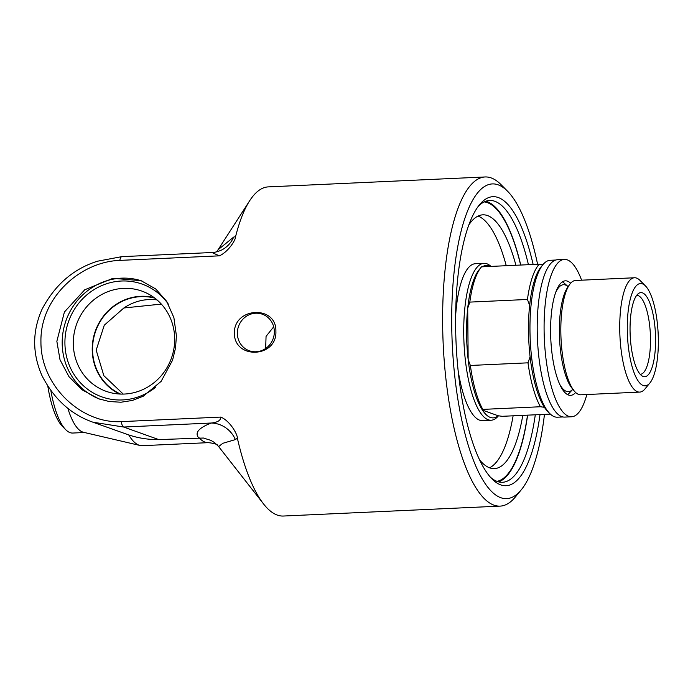 <?xml version="1.0" encoding="UTF-8"?>
<svg xmlns="http://www.w3.org/2000/svg" width="693" height="693" viewBox="0 0 693 693"><rect width="100%" height="100%" fill="white"/><g stroke="black" fill="none" stroke-linecap="round" stroke-linejoin="round"><path stroke-width="1.04" d="M265.662 348.475L266.06 336.374L273.7 326.819M161.33 304.097L123.856 307.987L104.279 325.199L96.18 350.138L103.846 375.693L123.224 394.083M120.565 394.066A51.074 48.354 109.7 0 1 95.695 331.072A51.074 48.354 109.7 0 1 154.886 298.172M157.008 299.896A51.074 48.354 -70.3 0 0 123.856 307.987M500.138 506.115L283.376 516.034A164.752 49.472 -92.6 0 1 263.565 503.967A164.752 49.472 -92.6 0 1 237.37 438.184C237.69 434.632 230.05 420.79 220.755 417.082L121.24 421.63C81.514 423.917 40.662 385.949 40.939 342.03C39.908 298.007 80.085 261.72 119.837 260.386L219.352 255.838C228.577 251.767 235.984 239.38 235.603 236.564A164.752 49.472 -92.6 0 1 249.697 200.71A164.752 49.472 -92.6 0 1 268.321 186.885L485.074 176.966A164.752 49.472 87.4 0 0 442.636 323.657A164.752 49.472 87.4 0 0 500.138 506.115A164.752 49.472 87.4 0 0 515.315 497.037L521.197 489.908A157.528 47.306 -92.6 0 1 452.234 343.39A157.528 47.306 -92.6 0 1 507.536 191.19A157.528 47.306 -92.6 0 1 537.595 264.276M56.852 341.303L64.406 312.032L84.728 289.778L113.002 278.309L141.025 280.665L155.726 288.964L166.658 301.308L173.891 317.619L176.412 335.836L175.52 348.007L172.566 360.195L161.131 381.358L143.312 396.179L132.372 400.459L120.946 402.226L109.199 401.524L98.744 398.804L82.069 389.804L68.979 376.689L60.014 359.754L56.852 341.303M234.347 333.186C233.887 306.912 276.75 304.955 275.892 331.28C277.209 357.865 234.347 359.823 234.347 333.186M507.536 191.19L501.022 184.624A164.752 49.472 87.4 0 0 485.074 176.966M119.837 260.386A9.026 2.711 -92.6 0 1 121.847 256.644L97.531 261.2C73.441 268.789 54.938 284.806 42.039 309.269C32.224 331.306 32.216 353.465 42.039 375.753C53.985 399.029 70.972 414.518 92.992 422.219L123.666 427.035L211.226 423.025A27.079 26.065 -115.1 0 1 235.395 439.596L237.361 438.184M93.165 422.297L128.751 434.927C138.375 438.141 148.38 439.691 158.758 439.596L123.666 427.035A9.026 2.711 87.4 0 1 121.24 421.63M235.395 439.596L222.895 443.277L218.616 446.543L214.57 442.593L211.01 440.419L203.421 438.028L158.758 439.596M199.073 437.759A88.02 26.429 87.4 0 0 208.35 442.654L142.247 445.677A88.02 26.429 -92.6 0 1 140.003 445.469A88.02 26.429 -92.6 0 1 128.751 434.927M140.003 445.469L83.507 432.293A72.219 21.691 -92.6 0 1 67.801 408.229M121.847 256.644L211.902 252.521L219.352 255.838M235.603 236.564L233.628 237.127L218.061 249.766L249.697 200.71M220.755 417.082C220.859 420.374 217.68 422.358 211.226 423.025C198.683 427.936 194.499 432.848 198.657 437.768M233.628 237.127A27.079 26.065 -115.1 0 1 221.084 250.268C217.108 251.854 214.042 252.607 211.893 252.521M274.341 331.644A19.413 18.373 109.7 0 1 249.307 350.771A19.413 18.373 109.7 0 1 237.352 333.342A19.413 18.373 109.7 0 1 262.387 314.224A19.413 18.373 109.7 0 1 274.341 331.644M99.801 399.177A62.742 59.399 109.7 0 1 62.188 343.217A62.742 59.399 109.7 0 1 142.039 281.037M155.76 387.188A59.875 56.679 109.7 0 1 96.44 394.603A59.875 56.679 109.7 0 1 64.917 343.096A59.875 56.679 109.7 0 1 104.348 284.546A59.875 56.679 109.7 0 1 168.442 304.279M154.141 297.618A51.429 48.683 -70.3 0 0 92.212 349.61A51.429 48.683 -70.3 0 0 119.638 394.022M174.688 338.886A53.205 50.364 -70.3 0 0 146.206 292.888A53.205 50.364 -70.3 0 0 76.576 324.237A53.205 50.364 -70.3 0 0 110.499 392.645A53.205 50.364 -70.3 0 0 174.688 338.886M478.083 206.583A141.051 42.36 -92.6 0 1 489.605 200.476A141.051 42.36 -92.6 0 1 528.43 264.691M535.291 414.795A141.051 42.36 -92.6 0 1 502.494 482.285A141.051 42.36 -92.6 0 1 490.471 477.26M498.631 481.886A141.051 42.36 87.4 0 0 527.616 415.15M520.746 265.047A141.051 42.36 87.4 0 0 485.793 201.239M533.142 264.475A144.664 43.442 87.4 0 0 479.547 204.686A144.664 43.442 87.4 0 0 456.089 343.208A144.664 43.442 87.4 0 0 492.099 479.01A144.664 43.442 87.4 0 0 540.012 414.579M47.843 386.322A68.607 20.599 87.4 0 0 62.465 426.412L65.722 429.686A72.219 21.691 -92.6 0 1 50.884 390.739M84.425 432.51L72.704 433.047A72.219 21.691 -92.6 0 1 65.722 429.686M544.455 414.379A157.528 47.306 -92.6 0 1 521.197 489.908M498.458 415.8L498.38 415.895A78.534 23.588 -92.6 0 1 491.146 420.227L482.545 420.625A78.534 23.588 -92.6 0 1 458.142 370.634M455.63 315.713A78.534 23.588 -92.6 0 1 475.363 263.712L483.965 263.314A78.534 23.588 -92.6 0 1 490.982 266.407M491.146 420.227A78.534 23.588 -92.6 0 1 463.73 333.246A78.534 23.588 -92.6 0 1 483.965 263.314M550.355 414.111L502.156 416.311L498.172 415.757A76.282 22.904 -92.6 0 1 482.484 410.143A76.282 22.904 -92.6 0 1 468.156 359.554A76.282 22.904 -92.6 0 1 466.562 333.394A76.282 22.904 -92.6 0 1 467.714 308.212A76.282 22.904 -92.6 0 1 479.192 269.681L481.029 267.446A78.534 23.588 -92.6 0 1 481.557 266.84L539.189 264.198A78.534 23.588 -92.6 0 0 527.442 299.463L529.643 305.379A76.282 22.904 -92.6 0 1 541.12 266.848L542.965 264.613A78.534 23.588 -92.6 0 1 550.199 260.291L555.725 260.031M482.311 266.805A76.282 22.904 -92.6 0 1 490.228 266.441M562.898 416.943L557.38 417.195A78.534 23.588 -92.6 0 1 549.774 413.548A78.534 23.588 -92.6 0 1 529.963 330.214A78.534 23.588 -92.6 0 1 542.965 264.613M549.774 413.548L547.739 411.495A76.282 22.904 -92.6 0 1 544.421 407.311A76.282 22.904 -92.6 0 1 530.093 356.722A76.282 22.904 -92.6 0 1 528.499 330.561A76.282 22.904 -92.6 0 1 529.643 305.379M567.532 394.603A57.32 17.212 87.4 0 0 569.325 393.061L572.453 389.683M567.723 286.313L564.293 283.229A57.32 17.212 87.4 0 0 562.378 281.86M649.869 383.012L644.975 388.938A57.224 17.186 -92.6 0 1 639.708 392.099L580.803 394.793A57.224 17.186 -92.6 0 1 574.168 390.913A57.224 17.186 -92.6 0 1 560.828 331.41A57.224 17.186 -92.6 0 1 569.325 284.936A57.224 17.186 -92.6 0 1 575.571 280.466L634.476 277.763A57.224 17.186 -92.6 0 1 640.011 280.422L645.426 285.888A51.221 15.385 -92.6 0 1 658.35 340.228A51.221 15.385 -92.6 0 1 649.869 383.012A51.221 15.385 -92.6 0 1 627.278 329.106A51.221 15.385 -92.6 0 1 645.426 285.888M639.708 392.099A57.224 17.186 -92.6 0 1 619.733 328.716A57.224 17.186 -92.6 0 1 634.476 277.763M636.633 295.417A39.492 11.859 -92.6 0 1 636.711 295.409A39.492 11.859 -92.6 0 1 650.493 339.154A39.492 11.859 -92.6 0 1 640.315 374.315A39.492 11.859 -92.6 0 1 640.245 374.324M655.587 339.241A42.1 12.647 87.4 0 0 638.625 293.416A42.1 12.647 87.4 0 0 630.188 335.247A42.1 12.647 87.4 0 0 642.411 376.126A42.1 12.647 87.4 0 0 655.587 339.241M530.093 356.722L527.997 362.829L470.365 365.462L468.156 359.554L467.714 308.212L469.811 302.105L527.442 299.463M469.811 302.105A78.534 23.588 -92.6 0 1 481.029 267.446M543.173 264.761L539.189 264.198M498.172 415.757L482.484 410.143L482.804 409.39L540.436 406.748A78.534 23.588 -92.6 0 1 527.997 362.829M482.804 409.39A78.534 23.588 -92.6 0 1 470.365 365.462M540.436 406.748L544.421 407.311M489.553 467.81A127.027 38.15 87.4 0 0 513.115 415.809M506.245 265.705A127.027 38.15 87.4 0 0 478.031 216.077M496.994 481.366A140.029 42.056 87.4 0 0 527.512 415.15M520.642 265.047A140.029 42.056 87.4 0 0 484.208 201.906M468.832 224.939A127.027 38.15 -92.6 0 1 482.822 214.83A127.027 38.15 -92.6 0 1 515.921 265.263M522.791 415.367A127.027 38.15 -92.6 0 1 494.438 468.615A127.027 38.15 -92.6 0 1 479.573 459.831M581.6 280.189A78.759 23.657 87.4 0 0 564.379 259.416A78.759 23.657 87.4 0 0 544.178 334.355A78.759 23.657 87.4 0 0 568.658 416.311A78.759 23.657 87.4 0 0 571.578 416.77A78.759 23.657 87.4 0 0 586.832 394.516M575.632 392.489A57.32 17.212 -92.6 0 1 570.599 395.356A57.32 17.212 -92.6 0 1 568.477 395.019A57.32 17.212 -92.6 0 1 550.658 335.369A57.32 17.212 -92.6 0 1 565.358 280.83A57.32 17.212 -92.6 0 1 570.634 283.229M571.578 416.77L564.7 417.091A78.759 23.657 -92.6 0 1 561.78 416.632A78.759 23.657 -92.6 0 1 537.292 334.667A78.759 23.657 -92.6 0 1 557.501 259.728L564.379 259.416M555.587 292.68A53.534 16.078 -92.6 0 1 567.688 286.304M572.427 389.691A53.534 16.078 -92.6 0 1 566.406 391.354A53.534 16.078 -92.6 0 1 559.788 384.442M574.168 390.913L572.011 388.262A54.262 16.294 -92.6 0 1 559.355 331.843A54.262 16.294 -92.6 0 1 567.411 287.768L569.325 284.936M218.616 446.543L263.565 503.967M216.493 251.871L218.061 249.766M217.706 445.304C217.663 446.231 219.655 443.918 208.35 442.654M573.492 389.674L572.314 389.743M568.78 286.209L567.576 286.27"/></g></svg>
